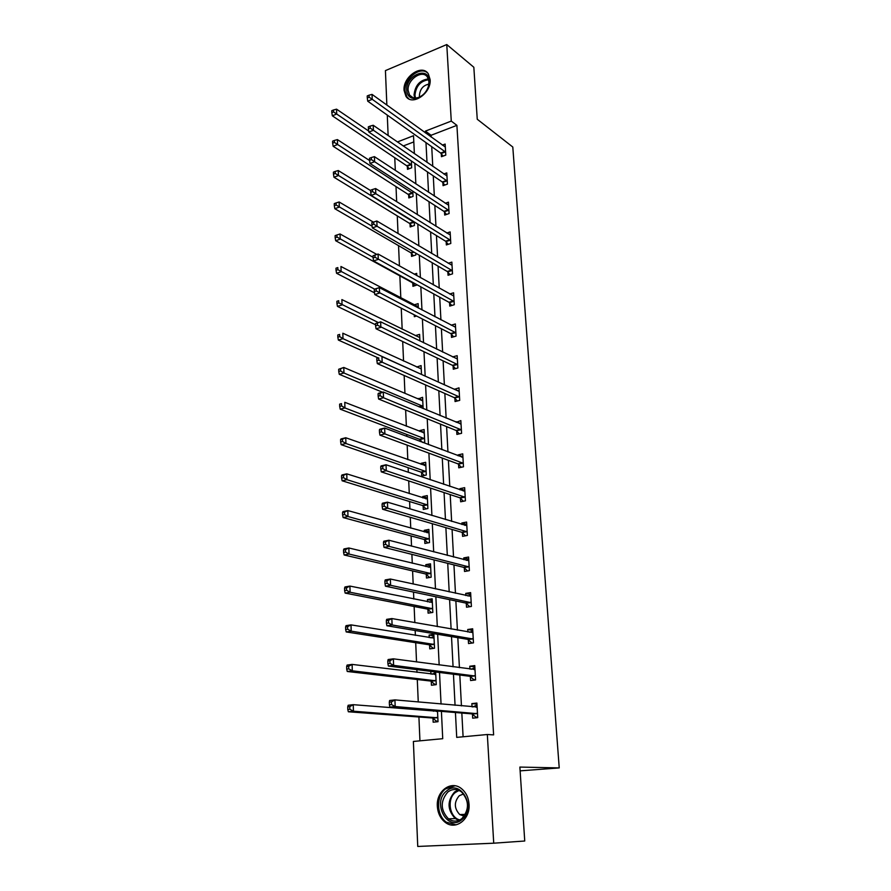 <?xml version="1.0" encoding="UTF-8"?>
<svg xmlns="http://www.w3.org/2000/svg" width="891" height="891" viewBox="0 0 891 891"><rect width="100%" height="100%" fill="white"/><g stroke="black" fill="none" stroke-linecap="round" stroke-linejoin="round"><path stroke-width="1.34" d="M430.13 79.611C431.489 93.243 412.088 106.452 405.94 96.295L404.057 90.336C402.754 76.804 422.111 63.517 428.337 73.886L430.13 79.611M469.045 804.306C470.359 819.508 455.446 830.646 445.222 822.337C440.444 818.562 437.815 813.205 437.336 806.266C436.111 791.019 451.225 779.915 461.549 788.702C466.038 792.422 468.532 797.623 469.045 804.306M386.861 105.093L385.424 70.612L446.77 44.55L473.834 67.259L477.253 119.249L512.793 147.026L559.225 767.908L519.876 767.073L524.743 841.004L493.725 843.198L417.745 846.45L413.379 741.446L442.727 738.695L441.413 711.363M394.758 157.718L395.314 170.393M396.005 186.575L396.662 201.711M397.275 215.878L398.032 233.553M398.555 245.649L399.435 265.941M399.859 275.876L400.816 297.884M401.262 308.163L402.164 329.191M402.699 341.531L403.545 361.011M404.169 375.479L404.937 393.343M405.65 410.005L406.352 426.21M406.708 434.429L406.797 436.412M407.176 445.144L407.8 459.633M408.145 467.708L408.345 472.33M408.713 480.906L409.27 493.603M409.604 501.544L409.927 508.895M410.283 517.303L410.751 528.151M411.096 535.948L411.531 546.116M411.887 554.358L412.277 563.279M412.6 570.931L413.168 584.017M413.513 592.092L413.814 599.019M414.137 606.504L414.838 622.62M415.173 630.505L415.384 635.372M415.707 642.701L416.531 661.935M416.865 669.631L416.988 672.36M417.289 679.521L418.258 701.997M418.915 716.988L419.939 740.833M388.131 135.555L387.284 115.084M520.121 770.86L559.225 767.908M413.814 141.914L403.244 145.979M432.981 718.335L433.16 722.2L438.016 721.71L437.514 711.04M431.266 681.437L431.444 685.235L436.256 684.656L435.654 671.992M430.799 671.38L430.921 674.075M429.585 645.151L429.752 648.893L434.53 648.236L433.872 634.392L429.117 635.071L429.239 637.633M427.925 609.489L428.103 613.153L432.826 612.429L432.18 598.808L427.468 599.576L427.569 601.804M426.299 574.405L426.466 578.025L431.144 577.212L430.509 563.825L425.842 564.66L425.931 566.576M424.695 539.913L424.862 543.465L429.507 542.586L428.872 529.421L424.25 530.323L424.328 531.938M423.125 505.977L423.281 509.474L427.88 508.527L427.268 495.585L422.69 496.554L422.746 497.869M421.577 472.598L421.733 476.039L426.288 475.026L425.686 462.295L421.142 463.32L421.187 464.356M422.913 442.504L424.717 442.07L424.127 429.54L419.628 430.631L419.661 431.378M420.051 439.764L420.129 441.446M423.125 408.546L422.59 397.308L418.157 398.945M421.243 368.852L342.835 333.223L342.99 338.669L421.51 374.443L421.087 365.588L416.676 367.025M419.917 340.963L419.605 334.37L415.251 335.629M418.347 308.03L418.135 303.631L414.115 304.856M416.587 316.027L414.337 316.706L414.248 314.835M412.778 283.193L412.923 286.323L417.244 284.886M416.81 275.631L416.698 273.381L414.192 274.183M411.397 253.322L411.542 256.396L415.83 254.993L415.741 253.144M410.027 223.908L410.172 226.938L414.426 225.479L414.259 221.926M408.679 194.94L408.824 197.925L413.045 196.421L412.789 191.197M407.354 166.405L407.499 169.346L411.675 167.798L411.352 160.959M455.435 712.51L456.715 737.38L487.332 734.507L493.614 734.886L456.905 125.353L431.11 135.265L431.211 137.08M431.723 146.692L432.77 166.35M433.271 175.861L434.34 196.087M434.841 205.487L435.955 226.281M436.445 235.58L437.581 256.976M438.071 266.153L439.241 288.149M439.72 297.215L440.922 319.847M441.401 328.779L442.638 352.056M443.105 360.855L444.375 384.801M444.843 393.466L446.146 418.091M446.603 426.622L447.95 451.949M448.396 460.324L449.777 486.375M450.211 494.594L451.637 521.402M452.071 529.454L453.53 557.02M453.953 564.916L455.457 593.261M455.869 600.98L457.417 630.149M457.818 637.678L459.422 667.682M459.812 675.033L461.449 705.895M461.828 713.045L463.097 736.779M472.453 714.226L472.675 718.168L477.721 717.645L476.897 703.066L471.862 703.612L472.052 706.853M470.37 676.67L470.582 680.535L475.582 679.933L474.769 665.599L469.791 666.234L469.947 669.096M468.321 639.749L468.532 643.558L473.477 642.868L472.675 628.79L467.742 629.503L467.886 631.997M466.294 603.474L466.505 607.205L471.406 606.448L470.615 592.604L465.737 593.395L465.859 595.544M464.311 567.801L464.523 571.476L469.379 570.641L468.599 557.031L463.765 557.9L463.866 559.704M462.362 532.74L462.563 536.349L467.374 535.435L466.617 522.059L461.828 522.995L461.906 524.476M460.447 498.258L460.647 501.8L465.414 500.831L464.656 487.667L459.912 488.669L459.979 489.838M458.564 464.345L458.754 467.831L463.476 466.795L462.741 453.853L458.041 454.922L458.085 455.78M456.704 430.988L456.894 434.418L461.571 433.316L460.847 420.585L456.225 422.278M454.878 398.177L455.067 401.551L459.7 400.382L458.999 387.852L454.388 389.322M453.085 365.889L453.274 369.219L457.863 367.983L457.161 355.665L452.595 356.923M451.314 334.125L451.503 337.399L456.058 336.107L455.368 323.979L451.158 325.204M449.576 302.873L449.755 306.092L454.276 304.733L453.597 292.805L449.699 293.997M447.872 272.1L448.05 275.274L452.517 273.86L451.848 262.121L448.229 263.279M446.179 241.817L446.358 244.936L450.79 243.477L450.133 231.916L446.759 233.041M444.531 212.002L444.698 215.065L449.097 213.562L448.451 202.179L445.277 203.282M442.894 182.644L443.061 185.662L447.427 184.103L446.781 172.899L443.807 173.979M441.29 153.731L441.457 156.705L445.778 155.101L445.144 144.064L442.348 145.122M446.77 44.55L451.269 121.087L425.386 131.122L425.475 132.948M456.905 125.353L451.269 121.087M487.332 734.507L493.725 843.198M425.976 142.605L427.001 162.374M427.491 171.93L428.538 192.267M429.028 201.722L430.108 222.639M430.598 231.972L431.712 253.489M432.18 262.722L433.327 284.853M433.794 293.963L434.975 316.728M435.443 325.716L436.646 349.138M437.113 357.993L438.35 382.083M438.806 390.793L440.087 415.585M440.533 424.149L441.847 449.643M442.281 458.074L443.64 484.292M444.063 492.567L445.455 519.542M445.879 527.65L447.315 555.405M447.728 563.346L449.198 591.891M449.599 599.665L451.113 629.035M451.514 636.62L453.074 666.836M453.452 674.231L455.067 705.316M414.382 153.675L413.513 135.722L397.419 141.959M441.056 704.057L439.519 672.482M439.163 664.964L437.67 634.292M437.303 626.585L435.855 596.781M435.476 588.895L434.073 559.927M433.683 551.863L432.313 523.708M431.912 515.488L430.587 488.123M430.186 479.737L428.894 453.14M428.482 444.598L427.235 418.759M426.811 410.072L425.597 384.957M425.163 376.125L423.982 351.711M423.548 342.745L422.401 319.011M421.955 309.923L420.842 286.857M420.396 277.636L419.305 255.227M418.859 245.883L417.801 224.109M417.344 214.642L416.32 193.481M415.852 183.914L414.861 163.343M431.11 135.265L425.386 131.122M476.952 704.09L471.862 703.612M474.836 666.925L469.791 666.234M433.939 635.873L429.117 635.071M472.765 630.405L467.742 629.503M432.258 600.556L427.468 599.576M470.726 594.497L465.737 593.395M430.609 565.818L425.842 564.66M468.722 559.192L463.765 557.9M428.983 531.649L424.25 530.323M466.75 524.476L461.828 522.995M427.379 498.047L422.69 496.554M464.812 490.34L459.912 488.669M425.809 464.979L421.142 463.32M462.908 456.76L458.041 454.922M424.261 432.436L419.628 430.631M461.026 423.726L456.192 421.721M422.746 400.415L418.135 398.466M459.155 391.216L454.377 389.055M421.176 368.863L416.665 366.802M477.71 717.344L476.106 717.222L477.687 717.066M472.921 706.931L476.997 704.97M389.311 702.13L389.412 704.792L391.539 704.558L391.439 701.896L389.311 702.13L389.623 700.493L394.925 699.892L477.119 706.986M391.439 701.896L394.925 699.892L395.181 706.541L389.868 707.131L471.785 713.858L476.106 717.222M477.498 713.702L395.181 706.541L391.539 704.558M389.412 704.792L389.868 707.131M437.993 721.131L436.69 721.264L438.004 721.354M437.526 711.241L353.259 704.681L353.437 711.207L348.336 711.775L432.291 717.979L436.69 721.264M434.117 710.762L433.46 711.218M349.84 709.269L349.762 706.652L347.724 706.886L347.791 709.492L349.84 709.269L353.437 711.207L437.837 717.834M347.724 706.886L348.169 705.271L353.259 704.681L349.762 706.652M348.336 711.775L347.791 709.492M446.569 791.019C460.725 778.3 476.997 808.36 461.772 819.709C447.26 832.172 431.667 802.067 446.569 791.019M461.85 818.606C469.457 809.663 469.334 800.775 461.505 791.954C456.86 788.68 452.294 788.724 447.783 792.054C440.176 801.132 440.399 810.053 448.451 818.84C452.973 821.903 457.439 821.825 461.85 818.606M463.565 793.948L459.266 795.719C453.898 802.089 454.054 808.371 459.734 814.563L464.2 816.167M455.023 785.784L445.467 788.925C435.955 796.075 436.378 815.399 446.324 822.181L456.058 824.854M429.262 81.059L428.526 86.349C426.154 92.731 422.156 96.707 416.531 98.311C410.695 99.068 407.432 96.406 406.708 90.314C405.394 75.356 428.905 65.477 429.262 81.059M408.111 90.414L409.615 95.159C411.397 97.531 413.925 98.422 417.211 97.798C422.412 96.328 426.11 92.642 428.304 86.75L428.983 81.849L427.535 77.25C422.568 68.963 407.064 79.577 408.111 90.414M428.894 84.133C423.169 85.324 420.006 89.111 419.394 95.482L419.616 96.985M427.546 72.906C419.995 65.901 403.935 78.943 405.06 90.993L406.931 96.907L408.869 98.868M475.482 679.944L473.99 679.766L475.56 679.577M471.239 669.275L474.881 667.693M387.808 661.022L387.908 663.639L390.013 663.361L389.913 660.743L387.808 661.022L388.12 659.54L393.377 658.828L474.981 669.464M389.913 660.743L393.377 658.828L393.622 665.354L388.365 666.056L469.702 676.269L473.99 679.766M475.36 676.057L393.622 665.354L390.013 663.361M387.908 663.639L388.365 666.056M472.375 643.024L473.466 642.734M469.579 632.298L472.809 631.062M386.338 620.693L386.438 623.255L388.521 622.943L388.42 620.37L386.338 620.693L386.661 619.356L391.851 618.554L472.887 632.577M388.42 620.37L391.851 618.554L392.096 624.959L386.894 625.749L467.652 639.337L471.907 642.946M473.255 639.059L392.096 624.959L388.521 622.943M386.438 623.255L386.894 625.749M435.688 672.627L432.135 674.22M436.245 684.299L434.953 684.455L436.256 684.6M435.766 674.364L352.123 664.408L352.301 670.812L347.256 671.48L430.587 681.047L434.953 684.455M348.737 668.851L348.659 666.29L346.644 666.557L346.71 669.119L348.737 668.851L352.301 670.812L436.078 680.847M346.644 666.557L347.089 665.087L352.123 664.408L348.659 666.29M347.256 671.48L346.71 669.119M433.973 636.62L430.832 637.889M434.518 648.091L433.717 648.347M434.04 638.112L351.021 624.881L351.188 631.162L346.198 631.931L428.905 644.75L433.238 648.269M347.657 629.191L347.59 626.674L345.585 626.986L345.652 629.503L347.657 629.191L351.188 631.162L434.351 644.494M345.585 626.986L346.031 625.66L351.021 624.881L347.59 626.674M346.198 631.931L345.652 629.503M467.953 596.001L470.76 595.043M384.901 581.121L384.99 583.638L387.05 583.282L386.961 580.765L384.901 581.121L385.213 579.918L390.358 579.027L470.827 596.324M386.961 580.765L390.358 579.027L390.592 585.309L385.447 586.189L465.637 603.029L469.802 606.693M471.194 602.706L390.592 585.309L387.05 583.282M384.99 583.638L385.447 586.189M466.349 560.35L468.744 559.637M383.486 542.285L383.575 544.746L385.614 544.356L385.525 541.884L383.486 542.285L383.798 541.216L388.899 540.236L468.811 560.695M385.525 541.884L388.899 540.236L389.122 546.406L384.032 547.375L463.654 567.344L467.608 570.942M469.167 566.966L389.122 546.406L385.614 544.356M383.575 544.746L384.032 547.375M464.779 525.334L466.773 524.821M382.094 504.15L382.183 506.578L384.21 506.155L384.11 503.727L382.094 504.15L382.417 503.226L387.451 502.156L466.817 525.657M384.11 503.727L387.451 502.156L387.685 508.204L382.64 509.262L461.716 532.261L465.481 535.803M467.174 531.816L387.685 508.204L384.21 506.155M382.183 506.578L382.64 509.262M432.291 601.213L429.551 602.205M432.347 602.472L349.929 586.078L350.096 592.248L345.151 593.094L427.257 609.054L431.489 612.629M346.599 590.265L346.532 587.793L344.55 588.138L344.617 590.61L346.599 590.265L350.096 592.248L432.647 608.742M344.55 588.138L344.984 586.946L349.929 586.078L346.532 587.793M345.151 593.094L344.617 590.61M430.631 566.398L428.293 567.144M430.687 567.433L348.86 547.987L349.027 554.046L344.126 554.982L425.631 573.96L429.651 577.468M345.552 552.052L345.485 549.624L343.525 550.003L343.592 552.42L345.552 552.052L349.027 554.046L430.977 573.592M343.525 550.003L343.959 548.934L348.86 547.987L345.485 549.624M344.126 554.982L343.592 552.42M429.005 532.15L427.056 532.695M429.05 532.963L347.813 510.576L347.98 516.524L343.124 517.548L424.038 539.445L427.858 542.897M344.527 514.519L344.472 512.136L342.523 512.548L342.59 514.931L344.527 514.519L347.98 516.524L429.328 539.033M342.523 512.548L342.957 511.612L347.813 510.576L344.472 512.136M343.124 517.548L342.59 514.931M427.402 498.459L425.842 498.849M427.435 499.071L346.777 473.845L346.944 479.681L342.133 480.784L422.468 505.498L426.121 508.895M343.525 477.665L343.469 475.326L341.543 475.761L341.609 478.099L343.525 477.665L346.944 479.681L427.713 505.03M341.543 475.761L341.977 474.948L346.777 473.845L343.469 475.326M342.133 480.784L341.609 478.099M425.831 465.314L424.662 465.57M425.842 465.715L345.764 437.748L345.931 443.495L341.164 444.665L420.92 472.096L424.417 475.449M342.545 441.457L342.478 439.163L340.574 439.642L340.64 441.936L342.545 441.457L345.931 443.495L426.121 471.584M340.574 439.642L341.008 438.94L345.764 437.748L342.478 439.163M341.164 444.665L340.64 441.936M424.272 432.703L423.526 432.881M424.283 432.915L344.772 402.298L344.928 407.933L340.206 409.181L419.394 439.241L422.59 442.382M341.576 405.895L341.509 403.634L339.627 404.146L339.683 406.396L341.576 405.895L344.928 407.933L424.561 438.684M339.627 404.146L341.509 403.634M340.206 409.181L339.683 406.396M338.691 369.264L338.747 371.48L340.618 370.957L340.562 368.729L338.691 369.264L343.792 367.46L422.423 400.694M340.562 368.729L343.792 367.46L343.948 373.006L339.271 374.32L382.473 392.229M340.618 370.957L343.948 373.006L423.025 406.307M339.271 374.32L338.747 371.48M339.694 336.609L339.627 334.426L337.778 334.994L337.834 337.166L339.694 336.609L342.99 338.669L338.357 340.061L377.829 357.77M337.778 334.994L339.627 334.426M338.357 340.061L337.834 337.166M419.75 337.578L341.888 299.576L342.044 304.934L337.444 306.381L375.556 324.758M338.769 302.862L338.714 300.712L336.876 301.303L336.932 303.441L338.769 302.862L378.252 322.531M336.876 301.303L338.714 300.712M337.444 306.381L336.932 303.441M418.291 306.794L340.963 266.498L341.108 271.755L336.564 273.27L374.543 292.849M337.867 269.683L337.812 267.578L335.985 268.191L336.041 270.296L337.867 269.683L374.588 289.141L379.354 287.615L455.546 327.242M335.985 268.191L337.812 267.578M336.564 273.27L336.041 270.296M376.826 254.447L340.05 233.977L340.195 239.144L335.684 240.726L412.154 282.603L414.928 285.688M336.976 237.062L336.921 234.99L335.116 235.625L335.172 237.697L336.976 237.062L373.095 257.299M336.921 234.99L340.05 233.977M335.684 240.726L335.172 237.697M373.385 222.137L339.148 201.99L339.293 207.08L334.827 208.717L410.762 252.721L413.446 255.773M336.107 204.986L336.052 202.948L334.259 203.616L334.314 205.643L336.107 204.986L372.115 226.236M336.052 202.948L339.148 201.99M334.827 208.717L334.314 205.643M370.667 190.629L338.268 170.537L338.413 175.538L333.98 177.242L409.403 223.296L412.01 226.314M335.25 173.444L335.194 171.44L333.423 172.13L333.468 174.124L335.25 173.444L414.282 222.438M335.194 171.44L338.268 170.537M333.98 177.242L333.468 174.124M369.598 160.547L337.399 139.597L337.544 144.531L333.145 146.28L408.067 194.316L410.584 197.301M334.403 142.426L334.348 140.455L332.588 141.157L332.644 143.128L334.403 142.426L412.901 193.425M334.348 140.455L337.399 139.597M333.145 146.28L332.644 143.128M463.242 490.941L464.824 490.585M380.735 466.728L380.813 469.1L382.818 468.644L382.729 466.26L380.735 466.728L381.047 465.926L386.048 464.768L464.857 491.208M382.729 466.26L386.048 464.768L386.271 470.715L381.27 471.851L459.801 497.757L463.387 501.243M465.202 497.267L386.271 470.715L382.818 468.644M380.813 469.1L381.27 471.851M461.783 457.172L462.919 456.916M379.388 429.974L379.477 432.313L381.459 431.823L381.37 429.484L379.388 429.974L379.711 429.295L384.656 428.059L462.941 457.328M381.37 429.484L384.656 428.059L384.879 433.895L379.922 435.12L457.918 463.832L461.349 467.263M463.275 463.287L384.879 433.895L381.459 431.823M379.477 432.313L379.922 435.12M460.302 423.971L461.037 423.793M378.074 393.878L378.163 396.172L380.123 395.649L380.034 393.354L378.074 393.878L378.397 393.31L383.297 392.007L461.048 424.005M380.034 393.354L383.297 392.007L383.509 397.742L378.608 399.034L456.069 430.453L459.355 433.839M461.382 429.874L383.509 397.742L380.123 395.649M378.163 396.172L378.608 399.034M458.865 391.294L381.961 356.589L382.172 362.225L377.316 363.595L454.243 397.631L457.406 400.961M459.511 396.996L382.172 362.225L378.809 360.131L378.731 357.87L376.782 358.427L376.871 360.677L378.809 360.131M376.782 358.427L378.731 357.87M376.871 360.677L377.316 363.595M375.512 323.589L375.59 325.805L377.517 325.226L377.439 323.01L375.512 323.589L380.646 321.807L457.35 358.973M377.439 323.01L380.646 321.807L380.858 327.342L376.047 328.779L452.45 365.332L455.501 368.618M457.673 364.653L377.517 325.226M375.59 325.805L376.047 328.779M376.169 288.762L374.265 289.375L374.343 291.546L376.258 290.945L376.169 288.762L379.354 287.615L379.555 293.061L374.788 294.565L450.69 333.546L453.619 336.798M455.869 332.822L376.258 290.945M374.343 291.546L374.788 294.565M373.039 255.739L373.117 257.878L375.011 257.243L374.933 255.104L373.039 255.739L378.085 254.024L453.775 296.012M374.933 255.104L378.085 254.024L378.285 259.37L373.563 260.94L448.953 302.272L451.782 305.479M454.087 301.514L375.011 257.243M373.117 257.878L373.563 260.94M452.338 270.686L377.038 226.258L376.837 221.001L452.027 265.284M449.977 274.662L447.249 271.488L372.36 227.896L377.038 226.258L373.786 224.131L373.708 222.026L371.837 222.683L371.915 224.788L373.786 224.131M371.915 224.788L372.36 227.896M376.837 221.001L373.708 222.026M450.612 240.347L375.802 193.715L375.612 188.547L450.311 235.024M448.206 244.323L445.567 241.194L371.168 195.407L375.802 193.715L372.583 191.576L372.505 189.505L370.656 190.195L370.723 192.256L372.583 191.576M370.723 192.256L371.168 195.407M375.612 188.547L372.505 189.505M448.919 210.476L374.599 161.716L374.409 156.638L448.619 205.242M446.469 214.464L443.918 211.356L369.999 163.476L374.599 161.716L371.402 159.567L371.324 157.54L369.487 158.242L369.565 160.28L371.402 159.567M369.565 160.28L369.999 163.476M374.409 156.638L371.324 157.54M447.249 181.073L373.407 130.253L373.218 125.263L446.959 175.917M444.765 185.05L442.281 181.987L368.852 132.068L373.407 130.253L370.244 128.104L370.166 126.11L368.339 126.834L368.417 128.827L370.244 128.104M368.417 128.827L368.852 132.068M373.218 125.263L370.166 126.11M445.6 152.116L372.238 99.313L372.059 94.401L445.322 147.037M443.094 156.103L440.677 153.063L367.727 101.184L372.238 99.313L369.097 97.164L369.019 95.192L367.215 95.95L367.292 97.91L369.097 97.164M367.292 97.91L367.727 101.184M372.059 94.401L369.019 95.192M368.718 131.077L336.553 109.17L336.687 114.015L332.332 115.819L406.741 165.771L409.192 168.722M333.568 111.91L333.512 109.972L331.775 110.696L331.831 112.634L333.568 111.91L411.542 164.846M333.512 109.972L336.553 109.17M332.332 115.819L331.831 112.634M477.309 713.546L472.263 714.07M476.83 713.335L471.785 713.858M476.941 707.12L476.061 707.209M436.434 711.463L437.336 711.363M432.291 717.979L437.147 717.467M432.781 718.179L437.637 717.678M458.832 820.377L455.268 818.573C447.249 809.852 447.015 800.998 454.566 791.999L458.007 790.05M459.032 790.451L455.435 792.422C446.547 798.937 449.454 817.693 459.834 819.92M414.694 97.988L414.059 94.903C415.161 85.302 419.939 79.99 428.415 78.954M428.66 79.756C420.552 80.881 415.974 86.026 414.961 95.181L415.518 98.01M475.17 675.89L470.181 676.503M474.691 675.668L469.702 676.269M474.814 669.575L474.146 669.664M473.065 638.892L468.12 639.582M472.598 638.647L467.652 639.337M434.908 674.565L435.588 674.476M430.587 681.047L435.398 680.457M431.077 681.27L435.877 680.691M428.905 644.75L433.672 644.082M429.395 644.984L434.151 644.327M471.005 602.528L466.104 603.296M470.537 602.26L465.637 603.029M468.978 566.776L464.122 567.623M468.51 566.498L463.654 567.344M466.984 531.637L462.173 532.551M466.516 531.337L461.716 532.261M427.257 609.054L431.979 608.319M427.736 609.31L432.458 608.575M425.631 573.96L430.308 573.147M426.11 574.238L430.787 573.425M424.038 539.445L428.671 538.565M424.506 539.734L429.139 538.855M422.468 505.498L427.056 504.551M422.935 505.798L427.524 504.841M420.92 472.096L425.475 471.083M421.387 472.419L425.943 471.395M419.394 439.241L423.916 438.16M419.861 439.575L424.372 438.483M418.703 406.708L422.379 405.773M419.394 406.987L422.835 406.107M412.154 282.603L412.733 282.414M412.6 282.982L413.335 282.748M410.762 252.721L413.457 251.819M411.219 253.111L414.059 252.175M409.403 223.296L413.658 221.826M409.849 223.697L414.103 222.227M408.067 194.316L412.277 192.79M408.512 194.728L412.722 193.202M465.024 497.078L460.257 498.069M464.556 496.766L459.801 497.757M463.097 463.097L458.375 464.155M462.629 462.774L457.918 463.832M461.193 429.674L456.526 430.787M460.736 429.339L456.069 430.453M459.333 396.796L454.7 397.976M458.876 396.439L454.243 397.631M457.495 364.441L452.906 365.689M457.05 364.085L452.45 365.332M455.691 332.621L451.136 333.925M455.245 332.243L450.69 333.546M453.909 301.303L449.398 302.662M453.463 300.913L448.953 302.272M452.16 270.474L447.694 271.889M451.726 270.073L447.249 271.488M450.445 240.124L446.012 241.595M450 239.724L445.567 241.194M448.741 210.254L444.353 211.78M448.307 209.842L443.918 211.356M447.082 180.851L442.716 182.41M446.647 180.416L442.281 181.987M445.433 151.893L441.112 153.508M444.999 151.448L440.677 153.063M406.741 165.771L410.929 164.2M407.187 166.194L411.364 164.623M445.222 822.337L446.469 822.282M455.268 818.573L448.451 818.84M459.734 814.563L465.358 814.374M417.211 97.798L416.531 98.311M412.923 97.631L409.615 95.159"/></g></svg>
